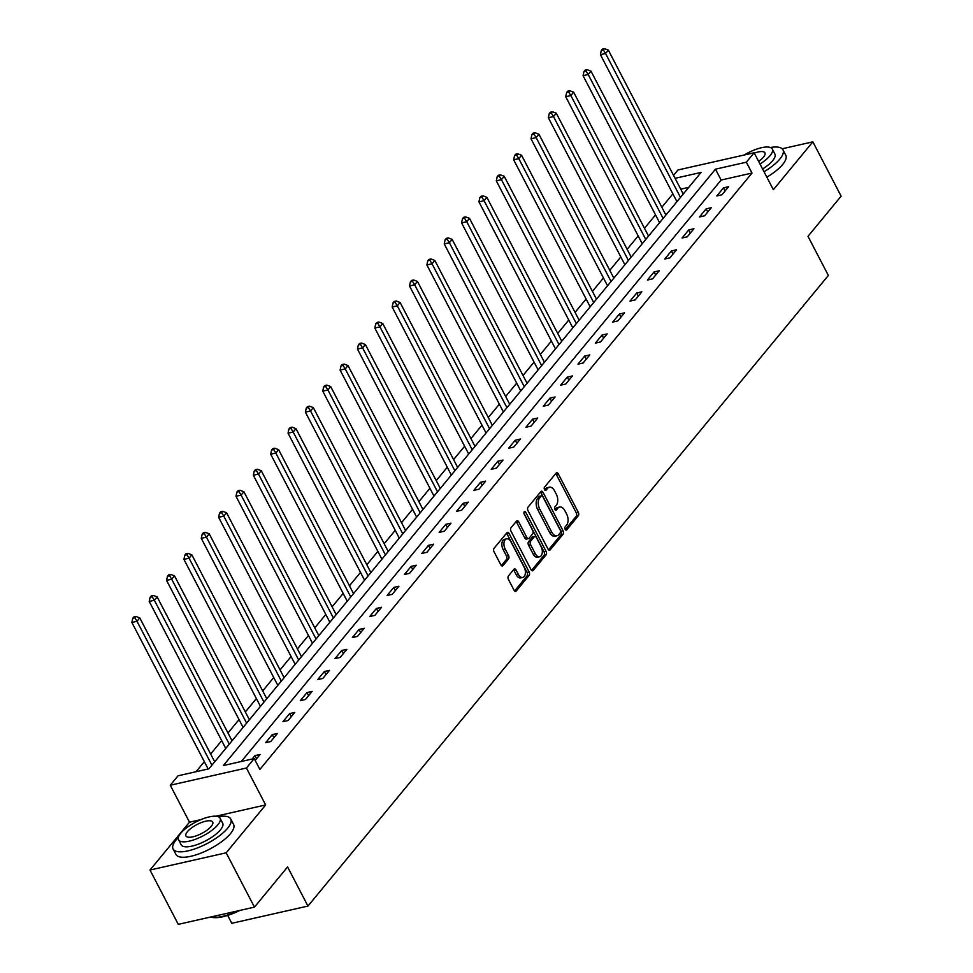 <?xml version="1.0" encoding="UTF-8"?>
<svg xmlns="http://www.w3.org/2000/svg" width="973" height="973" viewBox="0 0 973 973"><rect width="100%" height="100%" fill="white"/><g stroke="black" fill="none" stroke-linecap="round" stroke-linejoin="round"><path stroke-width="1.46" d="M565.167 529.276A1.788 1.046 77.3 0 0 566.335 530.09A1.788 1.046 77.3 0 0 566.712 529.835L578.315 515.775A2.554 1.484 77.3 0 0 578.29 512.321L558.307 473.936A2.554 1.484 77.3 0 0 556.653 472.769A2.554 1.484 77.3 0 0 556.106 473.121L544.503 487.181A1.788 1.046 77.3 0 0 544.515 489.601A1.788 1.046 77.3 0 0 545.683 490.416A1.788 1.046 77.3 0 0 546.06 490.173L547.568 488.349A8.161 4.768 77.3 0 1 549.319 487.205A8.161 4.768 77.3 0 1 554.61 490.939L556.276 494.138A8.161 4.768 77.3 0 1 556.337 505.194L554.829 507.018A1.788 1.046 77.3 0 0 554.841 509.438A1.788 1.046 77.3 0 0 556.009 510.253A1.788 1.046 77.3 0 0 556.386 509.998L557.894 508.186A8.161 4.768 77.3 0 1 559.645 507.042A8.161 4.768 77.3 0 1 564.936 510.776L566.602 513.975A8.161 4.768 77.3 0 1 566.663 525.031L565.155 526.855A1.788 1.046 77.3 0 0 565.167 529.276M508.417 575.967A2.554 1.484 77.3 0 0 508.429 579.422L514.036 590.197A2.554 1.484 77.3 0 0 515.69 591.365A2.554 1.484 77.3 0 0 516.237 591L529.117 575.396A2.554 1.484 77.3 0 0 529.105 571.929L509.122 533.545A2.554 1.484 77.3 0 0 507.468 532.377A2.554 1.484 77.3 0 0 506.921 532.73L494.029 548.346A2.554 1.484 77.3 0 0 494.053 551.8L500.827 564.814A2.554 1.484 77.3 0 0 502.482 565.982A2.554 1.484 77.3 0 0 503.029 565.617L508.538 558.94A2.554 1.484 77.3 0 0 508.526 555.486L505.157 549.027A6.823 3.977 77.3 0 1 506.58 538.835A6.823 3.977 77.3 0 1 511.007 541.949L524.167 567.223A6.823 3.977 77.3 0 1 522.744 577.427A6.823 3.977 77.3 0 1 518.317 574.301L516.128 570.093A2.554 1.484 77.3 0 0 514.474 568.925A2.554 1.484 77.3 0 0 513.926 569.29L508.417 575.967M254.452 907.128L178.278 924.35L150 870.032L226.174 852.81L254.452 907.128L287.594 866.955L307.954 906.07L828.351 275.444L807.991 236.342L841.134 196.169L812.856 141.839L773.365 189.699L754.136 152.761L746.352 162.199L752.007 173.06L259.876 769.436L254.221 758.575L246.424 768.013L170.263 785.235L178.047 775.797L208.927 768.816L701.059 172.44L675.08 178.314M226.174 852.81L265.653 804.951L246.424 768.013M547.994 549.04A2.554 1.484 77.3 0 0 549.648 550.207A2.554 1.484 77.3 0 0 550.195 549.854L563.087 534.238A2.554 1.484 77.3 0 0 563.063 530.784L543.08 492.387A2.554 1.484 77.3 0 0 541.426 491.231A2.554 1.484 77.3 0 0 540.879 491.584L527.986 507.201A2.554 1.484 77.3 0 0 528.011 510.655L547.994 549.04M546.108 554.817L533.216 570.433A2.554 1.484 77.3 0 1 532.669 570.786A2.554 1.484 77.3 0 1 531.015 569.619L511.032 531.222A2.554 1.484 77.3 0 1 511.007 527.767L516.529 521.09A2.554 1.484 77.3 0 1 517.077 520.737A2.554 1.484 77.3 0 1 518.731 521.893L526.831 537.473A2.554 1.484 77.3 0 0 528.485 538.628A2.554 1.484 77.3 0 0 529.032 538.276L532.693 533.849A2.554 1.484 77.3 0 0 532.681 530.394L524.24 514.182A1.788 1.046 77.3 0 1 524.605 511.506A1.788 1.046 77.3 0 1 525.761 512.333L546.084 551.363A2.554 1.484 77.3 0 1 546.108 554.817L544.041 555.279L531.574 570.385M812.856 141.839L782.146 148.784M227.682 915.411L231.781 923.292L307.954 906.07M752.007 173.06L721.127 180.041L241.316 761.494M723.486 187.85L716.809 195.938L721.954 194.77L728.631 186.682L723.486 187.85L725.104 190.951M706.13 208.879L699.453 216.967L704.598 215.799L711.275 207.711L706.13 208.879L707.748 211.98M688.775 229.908L682.097 237.996L687.242 236.828L693.919 228.74L688.775 229.908L690.392 233.009M671.419 250.937L664.741 259.025L669.898 257.857L676.563 249.769L671.419 250.937L673.036 254.038M654.063 271.966L647.398 280.054L652.542 278.886L659.22 270.798L654.063 271.966L655.68 275.079M636.719 292.995L630.042 301.083L635.187 299.915L641.864 291.827L636.719 292.995L638.337 296.108M619.363 314.024L612.686 322.112L617.831 320.944L624.508 312.856L619.363 314.024L620.981 317.137M602.007 335.053L595.33 343.141L600.475 341.973L607.152 333.885L602.007 335.053L603.625 338.166M584.651 356.082L577.974 364.17L583.119 363.002L589.796 354.914L584.651 356.082L586.269 359.195M567.295 377.11L560.618 385.199L565.775 384.031L572.44 375.943L567.295 377.11L568.913 380.224M549.94 398.139L543.275 406.228L548.419 405.06L555.096 396.972L549.94 398.139L551.569 401.253M532.596 419.168L525.919 427.256L531.063 426.101L537.741 418.001L532.596 419.168L534.213 422.282M515.24 440.197L508.563 448.285L513.708 447.13L520.385 439.042L515.24 440.197L516.858 443.311M497.884 461.226L491.207 469.314L496.352 468.159L503.029 460.071L497.884 461.226L499.502 464.34M480.528 482.255L473.851 490.343L478.996 489.188L485.673 481.1L480.528 482.255L482.146 485.369M463.172 503.284L456.495 511.372L461.652 510.217L468.317 502.129L463.172 503.284L464.79 506.398M445.816 524.313L439.151 532.401L444.296 531.246L450.973 523.158L445.816 524.313L447.446 527.427M428.473 545.342L421.796 553.442L426.94 552.275L433.617 544.187L428.473 545.342L430.09 548.456M411.117 566.383L404.44 574.471L409.584 573.304L416.262 565.216L411.117 566.383L412.734 569.485M393.761 587.412L387.084 595.5L392.228 594.333L398.906 586.245L393.761 587.412L395.379 590.514M376.405 608.441L369.728 616.529L374.873 615.362L381.55 607.274L376.405 608.441L378.023 611.543M359.049 629.47L352.372 637.558L357.529 636.391L364.194 628.303L359.049 629.47L360.667 632.572M341.693 650.499L335.028 658.587L340.173 657.42L346.85 649.332L341.693 650.499L343.323 653.613M324.35 671.528L317.672 679.616L322.817 678.449L329.494 670.361L324.35 671.528L325.967 674.642M306.994 692.557L300.316 700.645L305.461 699.478L312.138 691.389L306.994 692.557L308.611 695.671M289.638 713.586L282.961 721.674L288.105 720.506L294.783 712.418L289.638 713.586L291.255 716.7M272.282 734.615L265.605 742.703L270.749 741.535L277.427 733.447L272.282 734.615L273.899 737.729M255.181 760.424L260.071 754.476L254.926 755.644L252.116 759.049M672.878 193.858L661.835 207.249M655.534 214.887L644.479 228.278M638.179 235.916L627.135 249.307M620.823 256.945L609.779 270.336M603.467 277.974L592.423 291.365M586.111 299.003L575.067 312.394M568.755 320.044L557.711 333.423M551.411 341.073L540.356 354.452M534.055 362.102L523.012 375.481M516.699 383.131L505.656 396.51M499.344 404.16L488.3 417.539M481.988 425.189L470.944 438.568M464.632 446.218L453.588 459.597M447.288 467.247L436.232 480.626M429.932 488.276L418.889 501.654M412.576 509.305L401.533 522.696M395.22 530.334L384.177 543.725M377.865 551.363L366.821 564.754M360.509 572.392L349.465 585.782M343.165 593.421L332.121 606.811M325.809 614.45L314.766 627.84M308.453 635.478L297.41 648.869M291.097 656.507L280.054 669.898M273.741 677.536L262.698 690.927M256.398 698.578L245.342 711.956M239.042 719.606L227.998 732.985M221.686 740.635L210.642 754.014M204.33 761.664L196.023 771.735M688.738 187.363L680.735 189.176M201.168 819.534L189.492 822.173L150 870.032M189.492 822.173L170.263 785.235M673.535 175.347L677.962 169.983L754.136 152.761M746.352 162.199L715.471 169.18L223.34 765.556L254.221 758.575M721.127 180.041L715.471 169.18M254.926 755.644L256.544 758.758M265.653 804.951L215.872 816.213M559.645 507.042L557.578 507.517A8.161 4.768 77.3 0 0 555.826 508.648L557.894 508.186M554.987 509.67L555.826 508.648M549.319 487.205L547.252 487.68A8.161 4.768 77.3 0 0 545.5 488.811L547.568 488.349M544.661 489.833L545.5 488.811M565.313 529.507L576.259 516.249A2.554 1.484 77.3 0 0 576.235 512.783L556.252 474.398A2.554 1.484 77.3 0 0 555.692 473.632M548.553 549.806L561.02 534.7A2.554 1.484 77.3 0 0 561.007 531.246L541.024 492.861A2.554 1.484 77.3 0 0 540.453 492.083M560.326 532.705A1.788 1.046 77.3 0 0 560.314 530.285L542.776 496.595A1.788 1.046 77.3 0 0 541.608 495.78A1.788 1.046 77.3 0 0 541.231 496.023L539.65 497.945A8.161 4.768 77.3 0 0 539.711 509.001L551.691 532.036A8.161 4.768 77.3 0 0 556.994 535.77A8.161 4.768 77.3 0 0 558.745 534.627L560.326 532.705M540.003 496.303A1.788 1.046 77.3 0 0 539.553 496.242A1.788 1.046 77.3 0 0 539.176 496.485L541.231 496.023M556.994 535.77L554.926 536.232A8.161 4.768 77.3 0 1 549.636 532.499L537.643 509.463A8.161 4.768 77.3 0 1 537.582 498.407L539.176 496.485M528.485 538.628L526.429 539.103A2.554 1.484 77.3 0 1 524.775 537.935L516.675 522.367A2.554 1.484 77.3 0 0 516.104 521.601M523.936 513.245L544.029 551.825L546.084 551.363M535.247 553.625A6.823 3.977 77.3 0 0 539.674 556.738A6.823 3.977 77.3 0 0 541.085 546.546L536.451 537.643A2.554 1.484 77.3 0 0 534.797 536.476A2.554 1.484 77.3 0 0 534.25 536.828L530.589 541.268A2.554 1.484 77.3 0 0 530.613 544.722L535.247 553.625L533.18 554.087A6.823 3.977 77.3 0 0 537.607 557.213L539.674 556.738M534.797 536.476L532.742 536.938A2.554 1.484 77.3 0 0 532.195 537.303L534.25 536.828M533.18 554.087L528.546 545.184A2.554 1.484 77.3 0 1 528.534 541.73L532.195 537.303M544.041 555.279A2.554 1.484 77.3 0 0 544.029 551.825M522.744 577.427L520.689 577.889A6.823 3.977 77.3 0 1 516.262 574.775L514.072 570.555A2.554 1.484 77.3 0 0 513.513 569.789M506.58 538.835L504.525 539.297A6.823 3.977 77.3 0 0 503.102 549.502L505.157 549.027M501.387 565.581L506.483 559.402A2.554 1.484 77.3 0 0 506.459 555.948L503.102 549.502M514.595 590.964L527.062 575.858A2.554 1.484 77.3 0 0 527.05 572.404L507.067 534.007A2.554 1.484 77.3 0 0 506.495 533.24M683.253 194.016L608.344 50.11L605.559 53.491L600.414 54.646L676.94 201.666M603.382 50L604.488 48.65L602.433 49.112L601.326 50.462L603.382 50L605.559 53.491L680.468 197.385M604.488 48.65L608.344 50.11M600.414 54.646L601.326 50.462M764.024 171.747A32.486 10.861 -27.5 0 0 779.872 159.013A32.486 10.861 -27.5 0 0 782.961 149.83A32.486 10.861 -27.5 0 0 770.409 147.507M766.846 177.171A32.486 10.861 -27.5 0 0 782.706 164.449A32.486 10.861 -27.5 0 0 785.783 155.266L782.961 149.83M759.986 163.987A23.388 7.82 -27.5 0 0 770.069 155.644A23.388 7.82 -27.5 0 0 772.282 149.027L774.885 154.026A23.388 7.82 152.5 0 1 772.671 160.642A23.388 7.82 152.5 0 1 762.589 168.986M772.282 149.027A23.388 7.82 -27.5 0 0 744.15 155.023M758.648 161.409A15.069 5.035 -27.5 0 0 763.477 157.127A15.069 5.035 -27.5 0 0 764.912 152.87A15.069 5.035 -27.5 0 0 754.318 153.102M178.412 837.388A32.486 10.861 -27.5 0 0 176.198 839.821A32.486 10.861 -27.5 0 0 173.109 849.003A32.486 10.861 -27.5 0 0 197.227 848.018A32.486 10.861 -27.5 0 0 227.67 828.181A32.486 10.861 -27.5 0 0 230.747 818.998A32.486 10.861 -27.5 0 0 218.195 816.675M173.109 849.003L175.943 854.44A32.486 10.861 -27.5 0 0 200.049 853.455A32.486 10.861 -27.5 0 0 230.492 833.618A32.486 10.861 -27.5 0 0 233.581 824.435L230.747 818.998M220.08 818.208L222.683 823.207A23.388 7.82 152.5 0 1 220.457 829.811A23.388 7.82 152.5 0 1 198.541 844.09A23.388 7.82 152.5 0 1 181.185 844.807L178.582 839.808A23.388 7.82 -27.5 0 0 195.938 839.091A23.388 7.82 -27.5 0 0 217.855 824.812A23.388 7.82 -27.5 0 0 220.08 818.208A23.388 7.82 -27.5 0 0 202.712 818.913A23.388 7.82 -27.5 0 0 180.796 833.192A23.388 7.82 -27.5 0 0 178.582 839.808M187.388 831.708A15.069 5.035 -27.5 0 0 185.952 835.965A15.069 5.035 -27.5 0 0 197.142 835.503A15.069 5.035 -27.5 0 0 211.275 826.308A15.069 5.035 -27.5 0 0 212.698 822.051A15.069 5.035 -27.5 0 0 201.508 822.501A15.069 5.035 -27.5 0 0 187.388 831.708M210.715 917.016A32.486 10.861 -27.5 0 0 210.922 917.065A32.486 10.861 -27.5 0 0 237.813 910.886M239.845 910.436A31.708 10.594 152.5 0 1 211.871 917.296L210.922 917.065M665.897 215.045L590.988 71.138L588.203 74.52L583.058 75.675L659.597 222.695M586.026 71.029L587.145 69.679L585.077 70.141L583.97 71.491L586.026 71.029L588.203 74.52L663.124 218.414M587.145 69.679L590.988 71.138M583.058 75.675L583.97 71.491M648.541 236.074L573.632 92.18L570.859 95.549L565.702 96.704L642.241 243.724M568.67 92.058L569.789 90.708L567.721 91.17L566.614 92.52L568.67 92.058L570.859 95.549L645.768 239.443M569.789 90.708L573.632 92.18M565.702 96.704L566.614 92.52M631.197 257.103L556.276 113.209L553.503 116.578L548.358 117.733L624.885 264.753M551.314 113.087L552.433 111.737L550.377 112.199L549.259 113.549L551.314 113.087L553.503 116.578L628.412 260.472M552.433 111.737L556.276 113.209M548.358 117.733L549.259 113.549M613.841 278.132L538.933 134.238L536.147 137.607L531.003 138.762L607.529 285.782M533.97 134.116L535.077 132.766L533.022 133.228L531.903 134.578L533.97 134.116L536.147 137.607L611.056 281.501M535.077 132.766L538.933 134.238M531.003 138.762L531.903 134.578M596.485 299.161L521.577 155.266L518.791 158.635L513.647 159.791L590.173 306.811M516.614 155.145L517.721 153.795L515.666 154.269L514.559 155.607L516.614 155.145L518.791 158.635L593.7 302.53M517.721 153.795L521.577 155.266M513.647 159.791L514.559 155.607M579.13 320.19L504.221 176.295L501.436 179.664L496.291 180.832L572.817 327.84M499.258 176.174L500.365 174.824L498.31 175.298L497.203 176.636L499.258 176.174L501.436 179.664L576.344 323.559M500.365 174.824L504.221 176.295M496.291 180.832L497.203 176.636M561.774 341.219L486.865 197.324L484.08 200.693L478.935 201.861L555.474 348.869M481.903 197.203L483.022 195.853L480.954 196.327L479.847 197.665L481.903 197.203L484.08 200.693L559.001 344.6M483.022 195.853L486.865 197.324M478.935 201.861L479.847 197.665M544.418 362.26L469.509 218.353L466.736 221.722L461.579 222.89L538.118 369.898M464.547 218.232L465.666 216.882L463.598 217.356L462.491 218.706L464.547 218.232L466.736 221.722L541.645 365.629M465.666 216.882L469.509 218.353M461.579 222.89L462.491 218.706M527.074 383.289L452.153 239.382L449.38 242.751L444.235 243.919L520.762 390.927M447.191 239.261L448.31 237.911L446.254 238.385L445.135 239.735L447.191 239.261L449.38 242.751L524.289 386.658M448.31 237.911L452.153 239.382M444.235 243.919L445.135 239.735M509.718 404.318L434.809 260.411L432.024 263.78L426.879 264.948L503.406 411.956M429.847 260.29L430.954 258.952L428.898 259.414L427.779 260.764L429.847 260.29L432.024 263.78L506.933 407.687M430.954 258.952L434.809 260.411M426.879 264.948L427.779 260.764M492.362 425.347L417.453 281.44L414.668 284.809L409.524 285.977L486.05 432.985M412.491 281.319L413.598 279.981L411.543 280.443L410.436 281.793L412.491 281.319L414.668 284.809L489.577 428.716M413.598 279.981L417.453 281.44M409.524 285.977L410.436 281.793M475.006 446.376L400.098 302.469L397.312 305.838L392.168 307.006L468.694 454.014M395.135 302.36L396.242 301.01L394.187 301.472L393.08 302.822L395.135 302.36L397.312 305.838L472.221 449.745M396.242 301.01L400.098 302.469M392.168 307.006L393.08 302.822M457.651 467.405L382.742 323.498L379.957 326.867L374.812 328.035L451.35 475.043M377.779 323.389L378.898 322.039L376.831 322.501L375.724 323.851L377.779 323.389L379.957 326.867L454.877 470.774M378.898 322.039L382.742 323.498M374.812 328.035L375.724 323.851M440.295 488.434L365.386 344.527L362.613 347.896L357.456 349.064L433.994 496.072M360.424 344.418L361.542 343.068L359.487 343.53L358.368 344.88L360.424 344.418L362.613 347.896L437.522 491.803M361.542 343.068L365.386 344.527M357.456 349.064L358.368 344.88M422.951 509.463L348.03 365.556L345.257 368.925L340.112 370.093L416.639 517.101M343.068 365.447L344.187 364.097L342.131 364.559L341.012 365.909L343.068 365.447L345.257 368.925L420.166 512.832M344.187 364.097L348.03 365.556M340.112 370.093L341.012 365.909M405.595 530.492L330.686 386.585L327.901 389.954L322.756 391.122L399.283 538.142M325.724 386.476L326.831 385.126L324.775 385.588L323.656 386.938L325.724 386.476L327.901 389.954L402.81 533.861M326.831 385.126L330.686 386.585M322.756 391.122L323.656 386.938M388.239 551.521L313.33 407.614L310.545 410.983L305.4 412.151L381.927 559.171M308.368 407.505L309.475 406.155L307.419 406.617L306.313 407.967L308.368 407.505L310.545 410.983L385.454 554.89M309.475 406.155L313.33 407.614M305.4 412.151L306.313 407.967M370.883 572.55L295.974 428.643L293.189 432.024L288.044 433.18L364.571 580.2M291.012 428.534L292.119 427.183L290.063 427.646L288.957 428.996L291.012 428.534L293.189 432.024L368.098 575.919M292.119 427.183L295.974 428.643M288.044 433.18L288.957 428.996M353.527 593.579L278.619 449.672L275.833 453.053L270.689 454.209L347.227 601.229M273.656 449.562L274.775 448.212L272.708 448.675L271.601 450.025L273.656 449.562L275.833 453.053L350.754 596.948M274.775 448.212L278.619 449.672M270.689 454.209L271.601 450.025M336.171 614.608L261.263 470.713L258.49 474.082L253.333 475.238L329.871 622.258M256.3 470.591L257.419 469.241L255.364 469.704L254.245 471.054L256.3 470.591L258.49 474.082L333.398 617.977M257.419 469.241L261.263 470.713M253.333 475.238L254.245 471.054M318.828 635.637L243.907 491.742L241.134 495.111L235.989 496.266L312.515 643.287M238.957 491.62L240.063 490.27L238.008 490.733L236.889 492.083L238.957 491.62L241.134 495.111L316.043 639.006M240.063 490.27L243.907 491.742M235.989 496.266L236.889 492.083M301.472 656.666L226.563 512.771L223.778 516.14L218.633 517.295L295.16 664.316M221.601 512.649L222.708 511.299L220.652 511.762L219.533 513.112L221.601 512.649L223.778 516.14L298.687 660.035M222.708 511.299L226.563 512.771M218.633 517.295L219.533 513.112M284.116 677.695L209.207 533.8L206.422 537.169L201.277 538.324L277.804 685.345M204.245 533.678L205.352 532.328L203.296 532.803L202.189 534.141L204.245 533.678L206.422 537.169L281.331 681.064M205.352 532.328L209.207 533.8M201.277 538.324L202.189 534.141M266.76 698.723L191.851 554.829L189.066 558.198L183.921 559.366L260.448 706.374M186.889 554.707L187.996 553.357L185.94 553.832L184.834 555.169L186.889 554.707L189.066 558.198L263.975 702.092M187.996 553.357L191.851 554.829M183.921 559.366L184.834 555.169M249.404 719.752L174.495 575.858L171.71 579.227L166.565 580.394L243.104 727.403M169.533 575.736L170.652 574.386L168.584 574.861L167.478 576.198L169.533 575.736L171.71 579.227L246.631 723.134M170.652 574.386L174.495 575.858M166.565 580.394L167.478 576.198M232.048 740.794L157.139 596.887L154.366 600.256L149.21 601.423L225.748 748.432M152.177 596.765L153.296 595.415L151.241 595.89L150.122 597.24L152.177 596.765L154.366 600.256L229.275 744.163M153.296 595.415L157.139 596.887M149.21 601.423L150.122 597.24M214.705 761.823L139.784 617.916L137.011 621.285L131.866 622.452L208.149 768.986M134.833 617.794L135.94 616.444L133.885 616.918L132.766 618.269L134.833 617.794L137.011 621.285L211.919 765.192M135.94 616.444L139.784 617.916M131.866 622.452L132.766 618.269M565.872 530.03L566.712 529.835M545.221 490.356L546.06 490.173M555.547 510.193L556.386 509.998M556.252 474.398L558.307 473.936M576.235 512.783L578.29 512.321M576.259 516.249L578.315 515.775M541.024 492.861L543.08 492.387M561.007 531.246L563.063 530.784M561.02 534.7L563.087 534.238M549.003 550.122L550.195 549.854M537.582 498.407L539.65 497.945M537.643 509.463L539.711 509.001M549.636 532.499L551.691 532.036M532.024 570.701L533.216 570.433M516.675 522.367L518.731 521.893M524.775 537.935L526.831 537.473M523.912 512.747L525.761 512.333M528.534 541.73L530.589 541.268M528.546 545.184L530.613 544.722M514.072 570.555L516.128 570.093M516.262 574.775L518.317 574.301M506.459 555.948L508.526 555.486M506.483 559.402L508.538 558.94M501.837 565.897L503.029 565.617M507.067 534.007L509.122 533.545M527.05 572.404L529.105 571.929M527.062 575.858L529.117 575.396M515.045 591.28L516.237 591M539.553 496.242L541.608 495.78"/></g></svg>
